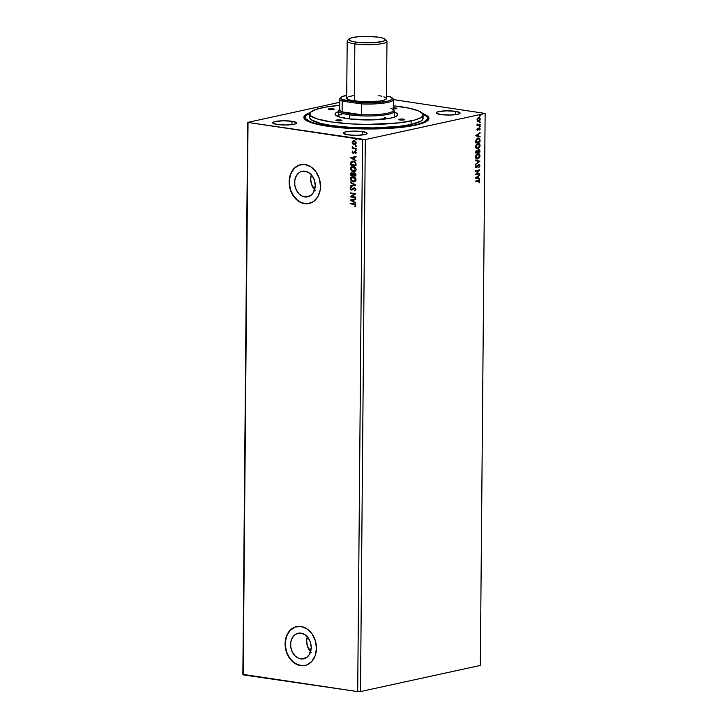 <?xml version="1.0" encoding="UTF-8"?>
<svg xmlns="http://www.w3.org/2000/svg" width="728" height="728" viewBox="0 0 728 728"><rect width="100%" height="100%" fill="white"/><g stroke="black" fill="none" stroke-linecap="round" stroke-linejoin="round"><path stroke-width="1.09" d="M307.307 636.763A13.086 10.174 -102.3 0 0 310.583 651.76M300.782 658.895A13.086 10.174 77.7 0 1 290.672 646.346A13.086 10.174 77.7 0 1 298.107 633.233A13.086 10.174 77.7 0 1 301.01 633.133L304.95 634.698L308.272 637.974L310.474 642.478L311.22 647.52L309.418 654.427L306.543 657.566L302.803 658.94L298.771 658.358L295.077 655.883L292.256 651.915L290.754 647.046L290.8 642.023L292.383 637.61L295.259 634.47L298.999 633.087L301.01 633.133A13.086 10.174 77.7 0 1 311.129 645.681A13.086 10.174 77.7 0 1 303.685 658.804A13.086 10.174 77.7 0 1 300.782 658.895L306.361 657.675L300.782 658.895M311.338 174.82A13.086 10.174 -102.3 0 0 314.614 189.826M304.814 196.96A13.086 10.174 77.7 0 1 294.704 184.412A13.086 10.174 77.7 0 1 302.138 171.289A13.086 10.174 77.7 0 1 305.041 171.198L308.981 172.754L312.303 176.04L314.505 180.544L315.251 185.585L313.45 192.483L310.574 195.623L306.834 197.006L302.803 196.414L299.108 193.948L296.287 189.981L294.785 185.112L294.831 180.089L296.414 175.666L299.29 172.527L301.083 171.599L305.041 171.198A13.086 10.174 77.7 0 1 315.16 183.747A13.086 10.174 77.7 0 1 307.716 196.86A13.086 10.174 77.7 0 1 304.814 196.96L310.392 195.741L304.814 196.96M300.655 164.655A19.884 15.452 -102.3 0 0 289.38 184.612A19.884 15.452 -102.3 0 0 304.759 203.649L304.641 203.676A19.884 15.452 77.7 0 1 289.262 184.612A19.884 15.452 77.7 0 1 300.573 164.674A19.884 15.452 77.7 0 1 304.977 164.528L298.962 165.147L293.839 168.641L290.381 174.493L289.125 181.809L289.389 185.676L291.673 193.075L295.95 199.108L301.583 202.857L307.698 203.749L313.377 201.656L317.754 196.888L320.156 190.172L320.493 186.395L319.365 178.733L316.016 171.881L310.965 166.894L304.977 164.528A19.884 15.452 77.7 0 1 320.356 183.602A19.884 15.452 77.7 0 1 309.045 203.531A19.884 15.452 77.7 0 1 304.641 203.676L304.759 203.649A19.884 15.452 -102.3 0 0 309.127 203.512L309.1 203.522M296.587 626.599L296.596 626.599A19.884 15.452 -102.3 0 0 285.349 646.546A19.884 15.452 -102.3 0 0 300.728 665.592L300.609 665.62A19.884 15.452 77.7 0 1 285.23 646.546A19.884 15.452 77.7 0 1 296.542 626.608A19.884 15.452 77.7 0 1 300.946 626.471L294.931 627.081L292.21 628.491L287.833 633.26L285.431 639.976L285.358 647.611L287.642 655.009L291.919 661.042L297.552 664.791L303.667 665.683L306.625 665.001L311.748 661.506L315.197 655.655L316.462 648.339L315.333 640.667L311.984 633.824L306.934 628.837L300.946 626.471A19.884 15.452 77.7 0 1 316.325 645.536A19.884 15.452 77.7 0 1 305.014 665.474A19.884 15.452 77.7 0 1 300.609 665.62L300.728 665.592A19.884 15.452 -102.3 0 0 305.096 665.456L305.068 665.465M362.562 131.613L362.535 134.944L362.562 131.613L353.762 131.113L345.818 131.841L343.725 132.551L343.389 133.37L347.893 134.817A11.93 2.111 -179.5 0 1 343.298 133.106A11.93 2.111 -179.5 0 1 350.004 131.277A11.93 2.111 -179.5 0 1 362.562 131.613A11.93 2.111 -179.5 0 1 367.158 133.315A11.93 2.111 -179.5 0 1 360.46 135.153A11.93 2.111 -179.5 0 1 347.893 134.817L356.693 135.317L364.637 134.589L366.73 133.87L367.067 133.051L362.562 131.613M455.501 111.348L455.464 114.669L455.501 111.348L446.692 110.838L438.747 111.566L436.664 112.285L436.318 113.104L440.822 114.542A11.93 2.111 -179.5 0 1 436.227 112.84A11.93 2.111 -179.5 0 1 442.933 111.011A11.93 2.111 -179.5 0 1 455.501 111.348A11.93 2.111 -179.5 0 1 460.096 113.049A11.93 2.111 -179.5 0 1 453.389 114.888A11.93 2.111 -179.5 0 1 440.822 114.542L449.622 115.051L457.566 114.323L459.659 113.604L460.005 112.785L455.501 111.348M291.992 121.294L291.964 124.624L291.992 121.294L283.192 120.793L275.248 121.521L273.155 122.24L272.818 123.059L277.322 124.497A11.93 2.111 -179.5 0 1 272.727 122.795A11.93 2.111 -179.5 0 1 279.425 120.957A11.93 2.111 -179.5 0 1 291.992 121.294A11.93 2.111 -179.5 0 1 296.587 123.005A11.93 2.111 -179.5 0 1 289.881 124.834A11.93 2.111 -179.5 0 1 277.322 124.497L286.122 124.998L294.066 124.27L296.159 123.551L296.496 122.741L291.992 121.294M305.378 118.073A61.152 10.802 0.5 0 0 305.66 120.038A61.152 10.802 -179.5 0 1 305.25 118.755L305.26 117.399A61.152 10.802 -179.5 0 1 309.864 113.331L306.151 115.57L305.278 117.672L305.724 118.737L310.519 121.831L316.425 123.724L338.939 127.336L367.931 128.729L391.209 128.001L414.632 125.362L423.469 122.286L427.4 119.228L427.099 117.108L426.071 116.052L422.304 114.014M310.528 112.485L306.124 114.469L304.031 116.589L304.34 118.755L305.396 119.829L312.003 122.914L327.955 126.308A62.544 11.047 -179.5 0 1 304.868 119.365A62.544 11.047 -179.5 0 1 310.283 112.576M247.684 122.395L242.861 674.365L247.684 122.395L362.508 139.621L357.694 691.6L243.207 674.865L248.03 122.886L242.861 674.365L357.694 691.6L362.508 139.621L365.301 139.585L485.139 113.45L480.316 665.428L360.487 691.564L365.301 139.585L360.487 691.564L357.694 691.6L360.487 691.564L480.316 665.428L485.139 113.45L393.42 99.6L485.139 113.45L365.301 139.585L247.684 122.395L339.694 102.32L247.684 122.395M475.42 178.078L479.679 179.334L479.679 178.76L478.314 178.36L478.332 176.431L479.716 174.857L475.42 177.987L479.679 179.334L479.679 178.76L478.314 178.36L478.332 176.431L479.716 174.857L475.42 178.078M478.451 164.41L479.907 165.647L478.76 164.455L476.385 167.085L475.53 166.466L476.148 165.119L475.411 166.757L475.739 167.458L476.731 167.467L478.897 164.974L479.47 165.784L478.96 167.394L479.898 165.793L479.16 164.455L476.531 167.031L475.857 166.657L476.148 165.119L475.411 166.594L476.394 167.604L478.951 164.974L479.47 165.784L478.96 167.394L479.907 165.647L478.642 167.349M477.45 153.581C478.678 153.28 479.415 153.999 479.679 155.719L479.998 155.765C479.734 154.045 478.988 153.326 477.768 153.626L475.493 156.784C475.766 158.495 476.522 159.204 477.741 158.895L479.206 157.94L479.98 156.074L479.534 154.245L478.15 153.581L476.749 154.118L475.548 156.165L475.966 158.304L477.741 158.895L476.895 158.895M477.541 143.398C478.76 143.097 479.506 143.807 479.77 145.527L480.08 145.573C479.816 143.853 479.079 143.143 477.85 143.443L475.584 146.601C475.857 148.312 476.603 149.013 477.832 148.703L479.297 147.748L480.07 145.882L479.625 144.053L478.241 143.389L476.831 143.935L475.639 145.973L476.057 148.112L477.832 148.703L476.976 148.712M475.784 135.736L480.052 137.001L480.052 136.427L478.687 136.027L478.705 134.098L480.089 132.523L475.784 135.654L480.052 137.001L480.052 136.427L478.687 136.027L478.705 134.098L480.089 132.523L475.784 135.736M479.834 126.881L480.08 126.062L479.515 126.317L479.834 126.881L480.198 126.363L479.479 126.517M479.87 122.841L480.116 122.022L479.552 122.277L479.87 122.841L480.234 122.322L479.515 122.477M479.925 116.252L480.171 115.433L479.606 115.697L479.925 116.252L480.289 115.734L479.579 115.888M477.523 121.176L478.906 121.358L480.098 120.038L480.116 118.346L479.215 117.572L477.805 118.045L477.058 119.438L477.322 120.948L478.633 121.439L480.262 119.155L478.669 117.581L477.55 118.336L477.022 119.865L477.523 121.176L478.633 121.439M477.486 125.198L477.022 125.826L480.152 125.143L480.152 124.615L477.923 124.989L477.095 123.969L477.022 125.826L480.152 125.143L477.022 125.717L480.152 125.143L480.152 124.615L478.032 124.998L477.095 123.969L477.486 125.198M477.659 128.629L476.949 129.329L477.35 130.285L479.215 128.51L479.779 128.883L479.452 129.821L480.043 129.538L479.743 128.01L478.906 128.137L477.741 129.793L477.395 128.374L476.94 129.493L477.75 130.312L479.288 128.492L479.743 130.057L480.171 128.883L479.279 127.964L477.741 129.793L477.659 128.629M480.016 140.331L479.233 138.311L477.131 138.493L475.903 140.149L475.721 142.852L480.007 141.924L480.016 140.331C479.879 138.538 479.188 137.81 477.959 138.156L475.903 140.149L475.721 142.852L480.007 141.924L475.73 142.743L479.688 141.878L480.016 140.331M479.925 150.742L478.951 149.358L477.623 150.705L476.512 150.332L475.639 153.044L479.916 152.107L479.925 150.742L478.724 149.386L477.623 150.705L476.722 150.259L475.639 153.044L479.916 152.107L475.639 152.926L479.916 152.107L479.925 150.742M479.834 161.334L475.575 159.978L475.575 160.551L478.806 161.516L475.539 164.464L479.834 161.334L475.539 164.182L479.834 161.334L475.575 159.978L475.575 160.551L478.806 161.516L475.539 164.464L479.834 161.334M479.734 173.273L476.549 173.974L479.761 169.852L475.484 170.78L475.475 171.308L478.669 170.616L475.448 174.738L479.725 173.801L479.734 173.273L476.549 173.974L479.761 169.852L475.484 170.78L475.475 171.308L478.669 170.616L475.448 174.738L479.725 173.801L479.734 173.273M479.261 182.846L479.77 181.445L479.224 180.444L475.393 181.145L475.384 181.672L478.897 180.972L479.261 182.846L479.77 181.445L478.278 180.517L475.393 181.145L475.384 181.672L478.232 181.054L475.384 181.563L478.232 181.054L479.333 181.545L479.261 182.846M356.483 146.128L355.783 146.556L356.238 146.128L355.628 145.673L355.482 146.401L356.028 146.501L355.328 146.046L355.783 146.556L356.247 146.182L355.328 146.046L356.038 145.618M356.456 150.168L355.746 150.596L356.201 150.123L355.592 149.713L355.446 150.441L355.992 150.541L355.291 150.086L355.746 150.596L356.21 150.223L355.291 150.086L356.001 149.659M350.577 157.839L356.047 160.843L354.299 159.305L354.309 157.385L356.074 156.929L356.083 156.356L350.577 157.758L356.047 160.843L354.299 159.305L354.309 157.385L356.074 156.929L356.083 156.356L350.577 157.839M354.409 171.635L353.226 171.681L355.109 171.317L356.038 170.052L355.519 167.74L353.244 166.412L350.951 167.094L350.477 169.515L352.252 171.389L353.471 171.626L350.341 168.659L353.226 171.681L354.281 171.662L356.11 169.46C355.764 167.622 354.818 166.603 353.244 166.412L352.143 166.43L350.341 168.659L352.27 166.412M350.204 200.173L355.674 203.176L353.926 201.638L353.945 199.718L355.71 199.272L355.71 198.698L350.204 200.091L355.674 203.176L353.926 201.638L353.945 199.718L355.71 199.272L355.71 198.698L350.204 200.173M354.718 190.9L355.928 189.671L354.973 188.033L353.48 188.07L351.606 189.544L350.741 188.898L351.105 187.469L350.25 188.215L350.414 189.444L351.542 190.081L354.782 188.507L355.373 189.489L354.718 190.9L355.937 189.535L354.463 187.869L351.415 189.535L350.732 188.743L351.105 187.469L350.168 188.652L351.433 190.063L354.454 188.397L355.373 189.489L354.718 190.9M354.318 181.818L353.135 181.873L355.018 181.509L355.947 180.244L355.428 177.932L353.153 176.595L350.86 177.277L350.396 179.707L352.161 181.581L353.38 181.818L350.25 178.842L353.135 181.873L354.199 181.854L356.019 179.643C355.683 177.814 354.727 176.795 353.153 176.595L352.061 176.622L350.25 178.842L352.179 176.595M356.547 139.539L355.837 139.967L356.301 139.548L355.692 139.094L355.537 139.812L356.083 139.912L355.382 139.458L355.837 139.967L356.301 139.594L355.382 139.458L356.092 139.039M354.381 172.736L352.971 173.61L351.806 172.8L350.432 174.174L350.423 175.148L355.91 175.858L350.669 175.093L350.678 174.119L350.423 175.148L355.91 175.948L355.737 173.71L354.272 172.718L352.971 173.61L351.033 172.891L350.423 175.148L355.91 175.948L355.928 174.574L353.872 172.745M355.828 185.167L350.359 182.082L350.359 182.655L354.509 184.93L350.332 185.986L350.323 186.559L355.837 185.085L350.359 182.082L350.359 182.655L354.509 184.93L350.332 185.986L350.323 186.559L355.828 185.167M353.826 204.313L355.137 204.887L355.155 206.524L355.801 205.323L355.1 204.104L350.177 203.249L350.177 203.776L354.072 204.259L350.177 203.776L353.826 204.313L355.237 205.251L355.155 206.524L355.801 205.323L353.881 203.794L350.177 203.249L350.177 203.776L350.423 203.285L353.826 204.313M355.728 197.115L351.642 196.514L355.755 193.684L350.268 192.884L350.268 193.411L354.354 194.012L350.232 196.842L355.719 197.643L355.728 197.115L351.642 196.514L355.755 193.684L350.268 192.884L350.268 193.411L354.354 194.012L350.232 196.842L355.719 197.643L355.728 197.115M356.019 164.164L355.583 162.426L354.081 161.325L352.079 161.188L350.696 162.408L350.514 164.956L356.001 165.757L356.019 164.164C355.828 162.308 354.946 161.307 353.362 161.152L352.161 161.17L350.732 162.317L350.514 164.956L356.001 165.757L356.019 164.164M353.308 152.607L352.525 152.079L352.616 151.106L352.034 152.034L352.716 153.089L355.055 151.988L355.637 153.744L356.165 152.489L354.873 151.442L352.88 152.607L352.616 151.106L352.034 152.034L352.862 151.051M352.216 146.565L352.734 147.957L352.134 148.394L356.147 148.985L356.156 148.457L353.153 147.848L352.216 146.565L352.734 147.957L352.134 148.394L356.147 148.985L356.156 148.457L353.426 147.975L352.216 146.565M355.064 144.599L352.771 143.935L354.19 144.654L355.555 144.381L356.083 142.142L354.927 140.995L353.48 140.795L352.306 141.623L352.297 143.252L353.016 143.88L352.361 142.36L352.771 143.935L355.182 144.581M327.955 126.308L349.749 128.428L367.968 128.974L391.782 128.237L407.28 126.627L419.264 124.279L424.77 122.386L428.037 120.329L428.783 119.256L428.474 117.09L422.622 113.55A62.544 11.047 -179.5 0 1 427.918 120.439A62.544 11.047 -179.5 0 1 327.955 126.308M423.032 114.323A61.152 10.802 -179.5 0 1 427.554 118.455L427.545 119.829A61.152 10.802 -179.5 0 1 427.109 121.094A61.152 10.802 0.5 0 0 427.427 119.137M295.058 627.054L289.926 630.557L286.477 636.409L285.212 643.725L286.341 651.387L289.689 658.239L294.74 663.226L300.728 665.592L303.794 665.656M299.09 165.119L293.957 168.614L290.508 174.465L289.244 181.782L290.372 189.453L293.721 196.296L298.771 201.283L301.701 202.83L307.826 203.722M311.529 174.247L310.701 179.061L311.447 184.102L315.197 190.436M307.498 636.181L306.67 640.995L307.416 646.045L311.165 652.379M355.846 139.084L355.382 139.458M355.837 139.967L356.301 139.594M355.792 139.103L356.165 139.922M351.806 172.8L351.296 172.809M351.524 172.754L350.678 174.119L352.052 172.745M354.19 172.682L353.216 173.555L354.627 172.682M354.29 173.209L355.355 175.339L353.317 175.038L353.389 173.947L354.463 173.191M354.372 173.255L355.601 175.284L353.317 175.038L353.535 173.61L355.027 173.355L355.601 175.284L354.618 173.209L353.635 173.892M351.46 173.41L352.643 173.546L352.998 174.902L352.052 173.273L351.242 174.101M350.987 174.702L351.815 173.328L352.998 174.902L350.987 174.702L351.651 173.309L352.534 173.746L352.752 174.957L350.987 174.702M352.416 176.549L350.778 177.65L350.705 179.825L352.197 181.427L354.363 181.818M351.879 177.35L353.79 177.159L355.382 178.369L355.555 180.253L354.163 181.29M352.525 177.095L355.455 179.579L353.144 181.345L350.814 178.906L353.399 177.068L352.398 177.122M353.38 181.29L355.701 179.534L353.153 177.122L354.673 177.841L355.446 179.825L354.299 181.245L351.97 180.908L350.814 179.024L351.433 177.55L353.153 177.122M354.136 181.299L353.144 181.345M350.568 186.495L350.332 185.986L354.754 184.876L350.359 182.655L350.605 182.218L354.754 184.876L350.577 185.931L350.568 186.495M354.946 190.809L354.445 190.427L355.619 189.435L354.154 188.434L355.537 189.025L354.946 190.809M353.908 188.488L354.454 188.397M352.27 189.917L351.433 190.063M352.516 189.862L351.679 190.008L350.168 188.652L351.351 187.415M352.125 189.316L351.415 189.535M354.463 187.869L352.37 189.271L354.709 187.815M351.187 187.506L350.523 189.153L352.115 190.008M355.118 204.541L355.291 206.388L354.736 206.197L355.482 205.196L354.072 204.259L354.918 204.441M355.674 202.985L350.45 200.118L355.674 202.985M353.608 201.274L353.626 199.8L353.608 201.274M351.533 200.327L353.38 199.854L353.362 201.328L351.533 200.327L353.38 199.854L353.362 201.328L351.533 200.327M355.728 197.552L350.232 196.842L354.6 193.957L350.268 193.411L350.514 192.92L354.6 193.957L350.477 196.787L355.728 197.552M352.498 166.357L350.869 167.467L350.723 169.46L352.088 171.126L354.445 171.626M351.961 167.167L353.881 166.967L355.473 168.186L355.646 170.07L354.254 171.098M352.607 166.903L355.546 169.397L353.226 171.153L350.905 168.714L353.48 166.885L352.489 166.93M353.471 171.107L355.792 169.342L353.244 166.94L354.764 167.658L355.546 169.515L354.381 171.053L352.061 170.716L350.905 168.841L351.524 167.367L353.244 166.94M354.227 171.107L353.226 171.153M356.001 165.666L350.514 164.956L350.732 162.317L352.288 161.152L350.978 162.262L350.76 164.901L356.001 165.666M352.661 161.643L355.091 162.335L355.692 165.092L351.078 164.51L351.251 162.672L353.599 161.625L352.543 161.671M353.353 161.68L355.564 163.099L353.353 161.68L355.036 162.608L355.446 164.583L355.564 163.099L355.692 165.092L355.692 164.528L355.446 165.147L351.078 164.51L351.406 162.353L353.353 161.68M356.047 160.651L350.823 157.785L356.047 160.651M353.981 158.941L353.99 157.466L353.981 158.941M351.897 157.994L353.744 157.521L353.735 158.995L351.897 157.994L353.744 157.521L353.735 158.995L351.897 157.994M353.945 153.062L355.41 151.961L355.937 152.734L355.264 153.39L355.801 153.617L355.264 153.39L355.637 153.744L356.183 152.734L355.036 151.46L353.844 152.125L355.282 151.406M355.036 151.46L354.418 151.542M353.08 153.198L352.279 151.988L353.699 153.117M352.752 151.133L352.37 152.434L353.644 153.144M354.809 151.433L353.671 152.534M355.755 149.713L355.291 150.086M355.746 150.596L356.21 150.223M355.692 149.731L356.074 150.55M356.147 148.894L352.134 148.394L352.388 147.902L356.147 148.894M352.416 146.592L352.98 147.902L352.079 146.938L352.461 146.51M355.792 145.673L355.328 146.046M355.783 146.556L356.247 146.182M355.728 145.691L356.101 146.51M354.19 144.654L356.274 143.016L354.227 140.786L352.789 141.086L352.115 142.415L352.789 141.086L354.463 140.732M354.227 140.786L352.789 141.086M353.717 140.741L352.552 141.569L352.534 143.207L353.69 144.371L355.146 144.59M354.927 144.08L352.771 143.134L352.607 142.488L354.218 141.314L355.774 142.952L354.199 144.126L352.607 142.488L353.69 141.314L355.874 142.242L355.865 143.498L354.973 144.071M354.445 144.071L356.019 142.897L354.463 141.259L355.764 143.116L354.199 144.126M480.289 115.734L479.615 116.207M479.679 116.189L479.852 115.388M479.142 117.554L478.669 117.581M478.351 117.536L480.262 119.155L478.314 121.394L477.213 121.13M477.741 121.403L478.869 121.167L479.843 119.829L479.807 118.3L478.906 117.527M477.905 120.884L477.222 119.083L478.76 118.045M478.869 118.082L479.87 119.083L479.252 120.602L478.223 120.93L477.431 120.111L477.686 118.846L478.869 118.082L479.87 119.246L478.642 120.912L477.404 119.783L478.66 118.109L477.095 119.738L478.323 120.866M478.642 120.912L478.096 120.903M480.234 122.322L479.561 122.795M479.615 122.777L479.798 121.976M477.049 124.352L477.896 124.979M478.032 124.998L477.368 124.397M480.198 126.363L479.525 126.836M479.579 126.818L479.761 126.017M477.35 129.757L477.286 128.528L477.513 129.757M477.004 129.329L477.714 129.557M478.969 127.919L480.171 128.883L479.424 130.012M479.288 128.492L477.34 130.285L479.315 128.537M479.515 129.893L479.843 128.583L479.279 127.91M479.77 132.751L480.08 133.097L478.387 134.052L478.378 135.981L480.052 136.427L479.734 136.91L478.378 135.981L478.387 134.052L479.77 132.751M476.503 135.426L478.25 135.89L476.503 135.426L478.26 134.416L476.503 135.426L478.26 134.416L478.25 135.89L476.503 135.426M478.678 138.12L477.959 138.156M477.641 138.111C478.878 137.765 479.561 138.493 479.707 140.286L479.37 138.684L478.387 138.083M478.396 138.638L479.37 139.248L479.57 141.487L476.167 142.233L476.585 139.658L478.396 138.638L477.641 138.638L475.994 140.295L475.857 142.188L476.303 140.34L477.95 138.684L479.479 139.539L479.57 141.487L475.857 142.188L476.367 139.467L478.514 138.693M477.14 148.739L477.832 148.703L479.77 145.527L477.832 148.703M478.551 143.407L477.85 143.443M477.131 148.712L478.642 148.066L479.707 146.146L479.561 144.417L478.305 143.371M476.904 148.157L475.966 147.475L475.757 145.937L476.622 144.39L478.15 143.907L479.279 144.453L479.643 145.691L477.832 148.184L477.104 148.175M478.26 143.926L477.532 143.926L479.643 145.691L479.006 147.42L477.832 148.184L476.021 146.483L477.85 143.971L475.712 146.437L477.513 148.13M477.832 148.184L476.503 147.811L476.021 146.483L476.658 144.726L478.105 143.898M477.623 150.705L476.658 150.196M478.414 149.34L479.615 150.696L479.606 152.061L479.57 150.186L478.851 149.34M477.577 151.715L478.596 149.859L477.577 151.715M476.813 150.778L477.45 152.125L476.076 152.416L476.412 150.742L475.775 151.824L476.722 150.787L477.45 152.125L475.766 152.37L475.939 151.069L476.976 150.933M477.887 152.025L477.641 150.86L479.088 149.95L479.479 151.679L477.577 151.979L478.724 149.913L479.479 151.679L477.887 152.025M477.058 158.931L477.741 158.895L479.679 155.719L477.741 158.895M477.04 158.895L478.551 158.258L479.625 156.338L479.224 154.2L477.768 153.626M476.813 158.34L475.721 157.312L475.812 155.656L476.831 154.363L478.059 154.09L479.188 154.645L479.552 155.883L477.741 158.367L477.013 158.358M478.169 154.118L477.45 154.108L479.552 155.883L478.915 157.612L477.741 158.367L475.93 156.666L477.759 154.154L475.621 156.62L477.431 158.322M477.741 158.367L476.412 158.003L475.93 156.666L476.576 154.918L478.014 154.081M475.575 160.024L479.834 161.243L475.575 160.024M479.151 165.738L478.442 164.938L477.049 167.194L475.939 167.577L478.833 165.001M475.784 167.567L476.394 167.604M476.385 167.085L475.848 166.512M475.975 167.049L475.53 166.466L476.076 167.04L476.622 166.594M475.53 166.466L476.148 167.012M478.815 167.203L479.597 165.602L478.851 164.41M479.415 173.346L479.725 173.801L475.448 174.62L479.415 173.346M478.351 170.57L475.475 171.198L478.351 170.57M479.443 169.915L476.23 173.928L479.443 169.915M479.397 175.084L479.716 175.43L478.023 176.385L478.005 178.315L479.679 178.76L479.361 179.243L478.005 178.315L478.023 176.385L479.397 175.084M476.139 177.759L477.877 178.233L476.139 177.759L477.896 176.758L476.139 177.759L477.896 176.758L477.877 178.233L476.139 177.759M478.833 180.38L478.278 180.517M478.969 180.417L479.77 181.445L478.951 182.801L479.452 181.208L478.915 180.398M478.232 181.054L479.333 181.545M477.923 181.008L479.015 181.499L477.923 181.008L478.76 180.972M478.26 134.416L478.25 135.89L476.822 135.472L478.26 134.416M477.896 176.758L477.877 178.233L476.449 177.805L477.896 176.758M328.801 108.9L328.792 109.546L329.202 108.827L332.987 108.836L334.116 109.2L333.506 109.582A2.985 0.528 -179.5 0 1 330.184 109.728A2.985 0.528 -179.5 0 1 328.173 109.209A2.985 0.528 -179.5 0 1 328.801 108.9A2.985 0.528 -179.5 0 1 332.123 108.745A2.985 0.528 -179.5 0 1 334.134 109.264A2.985 0.528 -179.5 0 1 333.506 109.582L329.32 109.637L328.191 109.282L328.801 108.9M393.011 107.89L396.214 108.072L396.915 108.354L396.305 108.745A2.985 0.528 -179.5 0 1 393.338 108.909M399.372 119.21L399.363 119.856L399.772 119.137L403.558 119.155L404.686 119.519L404.076 119.902A2.985 0.528 -179.5 0 1 400.755 120.047A2.985 0.528 -179.5 0 1 398.744 119.528A2.985 0.528 -179.5 0 1 399.372 119.21A2.985 0.528 -179.5 0 1 402.693 119.064A2.985 0.528 -179.5 0 1 404.704 119.583A2.985 0.528 -179.5 0 1 404.076 119.902L399.89 119.956L398.762 119.592L399.372 119.21M336.573 120.056L336.573 120.702L336.973 119.983L340.759 120.002L341.887 120.357L341.277 120.739A2.985 0.528 -179.5 0 1 337.956 120.884A2.985 0.528 -179.5 0 1 335.945 120.375A2.985 0.528 -179.5 0 1 336.573 120.056A2.985 0.528 -179.5 0 1 339.894 119.911A2.985 0.528 -179.5 0 1 341.905 120.42A2.985 0.528 -179.5 0 1 341.277 120.739L337.091 120.803L335.963 120.439L336.573 120.056M343.507 113.659A28.838 5.096 0.5 0 0 337.637 116.371M393.775 111.894L397.097 113.441L397.779 115.07L395.759 116.644L391.218 118.018A31.422 5.551 -179.5 0 1 358.922 119.72A31.422 5.551 -179.5 0 1 335.517 115.124A31.422 5.551 -179.5 0 1 338.884 111.502M422.659 117.163L422.932 119.128L421.039 121.048L411.102 124.452A56.675 10.01 0.5 0 0 423.086 118.418L423.114 114.897A56.675 10.01 -179.5 0 1 411.138 120.93L411.102 124.452L399.062 126.381L373.373 127.919L351.315 127.446L331.559 125.525L320.083 123.296L311.111 119.647L309.746 117.69L310.565 115.743M309.764 113.905L309.737 117.426A56.675 10.01 0.5 0 0 347.939 127.227A56.675 10.01 0.5 0 0 411.102 124.452L411.138 120.93A56.675 10.01 -179.5 0 1 347.975 123.705A56.675 10.01 -179.5 0 1 309.764 113.905A56.675 10.01 -179.5 0 1 321.74 107.862A56.675 10.01 -179.5 0 1 339.667 105.351L325.371 107.153L315.806 109.473L310.592 112.221L309.782 114.169L311.147 116.125L317.135 118.919L331.586 121.995L351.351 123.924L367.858 124.415L399.09 122.859L414.332 120.156L421.066 117.527L422.968 115.606L422.686 113.641L418.245 110.774L409.336 108.217L393.366 105.815A56.675 10.01 -179.5 0 1 423.114 114.897M427.554 118.455A61.152 10.802 -179.5 0 1 414.632 124.97A61.152 10.802 -179.5 0 1 346.483 127.964A61.152 10.802 -179.5 0 1 305.26 117.39M343.207 117.936A27.846 4.914 -179.5 0 1 344.426 117.645M393.348 107.88A2.985 0.528 -179.5 0 1 396.933 108.427A2.985 0.528 -179.5 0 1 396.305 108.745L393.156 108.9M394.048 111.985A31.422 5.551 -179.5 0 1 397.342 115.661A31.422 5.551 -179.5 0 1 391.218 118.018L373.337 119.874L349.64 118.946L340.759 117.381L335.781 115.361L335.026 114.269L335.481 113.186L338.62 111.584M384.812 117.326L385.576 117.454M349.094 38.893A18.3 3.231 -179.5 0 1 378.342 37.174L383.01 38.165L385.249 39.385L384.73 40.632L381.518 41.733L369.342 42.852L355.846 42.078A18.3 3.231 -179.5 0 1 349.094 38.893L347.52 40.395A19.884 3.513 0.5 0 0 354.855 43.862A19.884 3.513 0.5 0 0 377.368 44.29A19.884 3.513 0.5 0 0 386.65 40.732L385.094 39.203A18.3 3.231 -179.5 0 1 376.558 42.47A18.3 3.231 -179.5 0 1 355.846 42.078L354.855 43.862L354.354 101.01A19.884 3.513 0.5 0 0 375.293 101.574A19.884 3.513 0.5 0 0 386.468 98.517L386.968 41.369A19.884 3.513 -179.5 0 1 375.794 44.426A19.884 3.513 -179.5 0 1 354.855 43.862A19.884 3.513 -179.5 0 1 347.192 41.023L346.692 98.171A19.884 3.513 0.5 0 0 354.354 101.01L354.855 43.862L355.846 42.078L351.178 41.087L348.849 39.239L350.75 38.038L358.067 36.737L368.432 36.418L378.342 37.174A18.3 3.231 -179.5 0 1 385.094 39.203M378.806 95.677L381.636 96.178M383.874 96.76L386.313 98.08M386.413 98.771L384.348 100.073L379.579 101.119L361.288 101.693L349.276 99.936L346.846 98.608L347.411 97.252M348.812 96.615L353.581 95.577M390.845 108.308A26.845 4.741 -179.5 0 1 392.893 109.473A26.845 4.741 -179.5 0 1 361.507 114.706A26.845 4.741 -179.5 0 1 349.968 113.695L349.349 114.806A27.846 4.914 0.5 0 0 380.871 115.397A27.846 4.914 0.5 0 0 393.866 110.428L392.893 109.473M393.329 110.001A27.846 4.914 -179.5 0 1 394.312 111.311A27.846 4.914 -179.5 0 1 378.669 115.597A27.846 4.914 -179.5 0 1 349.349 114.806L349.313 118.91L349.349 114.806A27.846 4.914 -179.5 0 1 338.629 110.829A27.846 4.914 -179.5 0 1 339.63 109.537M361.507 114.706L342.105 111.875L349.968 113.695L361.507 114.706L342.105 111.875A26.845 4.741 -179.5 0 1 340.076 109.009L339.084 109.946A27.846 4.914 0.5 0 0 349.349 114.806L349.968 113.695A26.845 4.741 -179.5 0 1 342.105 111.875L342.196 101.11A26.845 4.741 -179.5 0 1 339.721 99.09A26.845 4.741 -179.5 0 1 340.804 97.78A26.845 4.741 0.5 0 0 340.167 98.244A26.845 4.741 0.5 0 0 342.196 101.11L361.598 103.94L361.507 114.706A26.845 4.741 0.5 0 0 393.32 110.328L393.42 99.563A26.845 4.741 -179.5 0 1 361.598 103.94L361.507 114.706M339.721 99.09L339.63 109.855A26.845 4.741 0.5 0 0 342.105 111.875L342.196 101.11L361.598 103.94A26.845 4.741 0.5 0 0 392.993 98.708L392.019 97.752A25.853 4.568 -179.5 0 1 362.025 102.803L375.821 102.694L386.968 101.329L390.481 100.291L392.428 98.489L390.144 96.669L386.486 96.132L390.144 96.669A25.853 4.568 -179.5 0 1 392.019 97.752M392.365 98.225A26.845 4.741 -179.5 0 1 393.42 99.563M346.719 95.259L341.559 96.988L340.731 98.207L341.787 99.436L362.025 102.803L361.598 103.94L362.025 102.803L343.006 100.027L342.196 101.11L343.006 100.027A25.853 4.568 -179.5 0 1 341.15 97.306A25.853 4.568 -179.5 0 1 346.719 95.259M394.257 117.217L394.312 111.311M338.575 116.726L338.629 110.829M341.15 97.306L340.167 98.244"/></g></svg>
